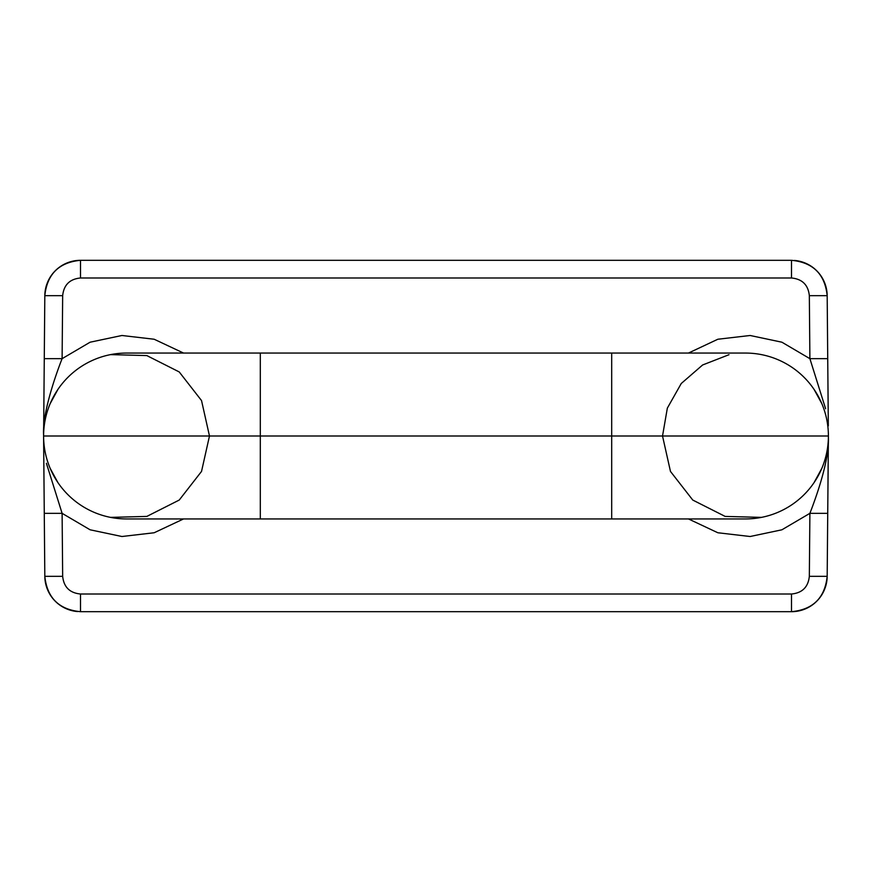 <?xml version="1.0" encoding="UTF-8"?>
<svg xmlns="http://www.w3.org/2000/svg" width="872" height="872" viewBox="0 0 872 872"><rect width="100%" height="100%" fill="white"/><g stroke="black" fill="none" stroke-linecap="round" stroke-linejoin="round"><path stroke-width="1.31" d="M44.527 436L46.369 436M828.291 422.942L827.724 358.665L809.892 358.665L809.336 295.673L827.179 295.673L827.724 358.665L809.892 358.665L781.901 342.206L750.105 335.491L717.841 339.241L688.444 353.062L717.841 339.241L750.105 335.491L781.901 342.206L809.892 358.665L809.336 295.673C808.213 284.926 802.262 279.029 791.504 277.994L80.496 277.994C69.738 279.018 63.798 284.915 62.664 295.673L62.108 358.665L44.276 358.665L44.821 295.673L43.644 430.91M828.4 436.719C829.643 460.852 815.124 499.82 809.892 513.336C815.124 499.82 829.643 460.852 828.4 436.719L827.179 576.327L809.336 576.327L809.892 513.336L781.901 529.795L750.105 536.509L717.841 532.759L688.444 518.938L717.841 532.759L750.105 536.509L781.901 529.795L809.892 513.336L827.724 513.336L827.179 576.327L809.336 576.327L809.892 513.336L827.724 513.336L828.346 442.507M43.6 436.719L44.821 576.327L44.276 513.336L62.108 513.336L46.401 463.283L62.108 513.336L62.664 576.327L44.821 576.327C47.077 597.832 58.969 609.615 80.496 611.686L80.496 594.006L791.504 594.006C802.262 592.982 808.202 587.085 809.336 576.327C808.202 587.085 802.262 592.982 791.504 594.006L791.504 611.686C813.02 609.626 824.912 597.843 827.179 576.327A35.676 35.676 0 0 1 825.163 587.848A35.676 35.676 0 0 0 827.179 576.327C824.912 597.843 813.02 609.626 791.504 611.686L791.504 611.686A35.676 35.676 0 0 0 824.868 588.644A35.676 35.676 0 0 1 791.504 611.686L80.496 611.686L80.496 594.006C69.738 592.971 63.787 587.074 62.664 576.327C63.787 587.074 69.738 592.971 80.496 594.006L791.504 594.006L791.504 611.686L80.496 611.686C58.969 609.615 47.077 597.832 44.821 576.327L62.664 576.327L62.108 513.336L90.099 529.795L121.895 536.509L154.159 532.759L183.556 518.938L154.159 532.759L121.895 536.509L90.099 529.795L62.108 513.336L44.276 513.336L43.687 446.006M209.476 436L201.53 471.425L179.229 500.059L146.834 516.42L110.559 517.379L146.834 516.42L179.229 500.059L201.53 471.425L209.476 436L201.53 400.564L179.229 371.941L146.834 355.58L110.559 354.621L146.834 355.58L179.229 371.941L201.53 400.564L209.476 436M68.899 495.634L68.288 495.034L68.899 495.634M57.912 482.587L50.162 468.34L57.912 482.587M45.322 452.83L45.159 452.034L45.322 452.83M43.709 448.938L44.276 513.336M43.611 437.45L43.72 449.233M43.818 461.212L43.916 472.668M44.014 483.688L44.101 492.876M44.832 576.632A35.676 35.676 0 0 0 77.564 611.566A35.676 35.676 0 0 1 44.832 576.632M43.611 434.55L43.6 435.281C42.107 413.208 56.255 373.401 62.108 358.665L62.664 295.673L44.821 295.673A35.676 35.676 0 0 1 46.837 284.152A35.676 35.676 0 0 0 44.821 295.673C47.088 274.157 58.98 262.374 80.496 260.314L791.504 260.314L791.504 277.994L80.496 277.994L80.496 260.314A35.676 35.676 0 0 0 47.132 283.356A35.676 35.676 0 0 1 80.496 260.314C58.98 262.374 47.088 274.157 44.821 295.673L62.664 295.673C63.798 284.915 69.738 279.018 80.496 277.994L80.496 260.314L791.504 260.314C813.031 262.385 824.923 274.168 827.179 295.673C824.923 274.168 813.031 262.385 791.504 260.314L791.504 277.994C802.262 279.029 808.213 284.926 809.336 295.673L827.179 295.673L828.269 420.718M662.524 436L667.342 408.129L681.261 383.495L702.625 364.976L728.97 354.719L702.625 364.976L681.261 383.495L667.342 408.129L662.524 436L670.47 471.425L692.771 500.059L725.166 516.42L761.441 517.379L725.166 516.42L692.771 500.059L670.47 471.425L662.524 436M803.09 376.355L803.712 376.966L803.09 376.355M814.088 389.424L821.838 403.671L814.088 389.424M826.678 419.17L826.874 420.184L826.678 419.17M809.892 358.665L825.61 408.761L809.892 358.665M43.6 435.281C42.107 413.208 56.255 373.401 62.108 358.665L90.099 342.206L121.895 335.491L154.159 339.241L183.556 353.062L154.159 339.241L121.895 335.491L90.099 342.206L62.108 358.665L44.276 358.665L43.654 430.081M827.168 295.368A35.676 35.676 0 0 0 794.436 260.434A35.676 35.676 0 0 1 827.168 295.368M68.888 376.377L68.288 376.966L68.888 376.377M57.912 389.424L50.162 403.66L57.912 389.424M45.322 419.17L45.137 420.108L45.322 419.17M260.314 353.062L260.314 436L43.6 436A82.938 82.938 0 0 1 126.538 353.062L611.686 353.062L611.686 436L260.314 436L260.314 353.062M260.314 518.938L260.314 436L611.686 436L611.686 518.938L611.686 436L828.4 436A82.938 82.938 0 0 1 745.462 518.938L126.538 518.938A82.938 82.938 0 0 1 43.6 436L260.314 436L260.314 518.938M826.82 452.099L826.678 452.83L826.82 452.099M821.838 468.34L814.077 482.587L821.838 468.34M803.712 495.034L803.123 495.623L803.712 495.034M745.462 353.062A82.938 82.938 0 0 1 828.4 436L611.686 436L611.686 353.062L745.462 353.062M827.724 358.665L828.313 425.896M44.276 358.665L43.654 429.406M827.724 513.336L828.335 442.9"/></g></svg>
